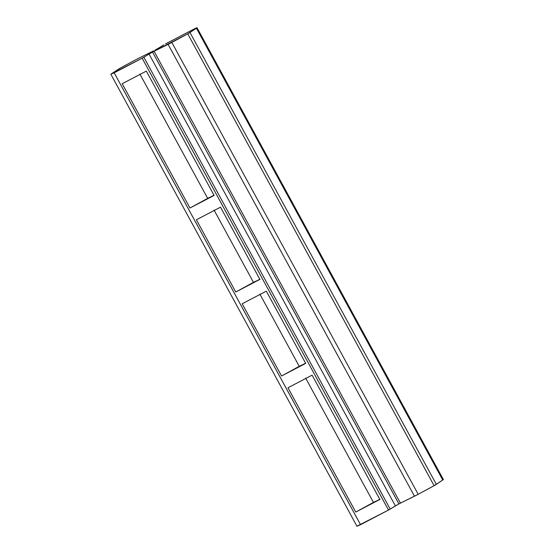 <?xml version="1.0" encoding="UTF-8"?>
<svg xmlns="http://www.w3.org/2000/svg" width="554" height="554" viewBox="0 0 554 554"><rect width="100%" height="100%" fill="white"/><g stroke="black" fill="none" stroke-linecap="round" stroke-linejoin="round"><path stroke-width="0.83" d="M110.835 74.194L119.893 68.294L135.813 59.7L119.214 68.675L110.835 74.194L114.179 72.803L360.543 524.673L388.513 510.054L142.149 58.191L110.835 74.194L356.977 526.286L360.543 524.673L114.179 72.803L142.149 58.191L388.513 510.054L395.411 505.913L149.047 54.05L152.53 52.048L168.111 44.355L414.475 496.225L418.187 494.3L171.823 42.429L187.744 33.842L434.107 485.706L443.387 479.577L197.023 27.707L196.407 28.219L442.771 480.083L196.407 28.219L189.974 32.513L436.337 484.383L189.974 32.513L187.744 33.842L434.107 485.706L418.187 494.3L171.823 42.429L168.111 44.355L414.475 496.225L400.431 503.136L154.06 51.273L400.431 503.136L398.901 503.911L152.53 52.048L398.901 503.911L395.411 505.913L149.047 54.05L143.853 57.235L390.217 509.098L143.853 57.235L142.149 58.191L152.53 52.048L187.744 33.842L196.407 28.219C197.646 27.319 196.663 27.693 193.457 29.327L196.407 28.219M165.487 43.939L193.457 29.327L165.487 43.939M287.969 387.765L312.096 375.155L379.871 499.466L355.744 512.069L287.969 387.765L312.096 375.155L379.871 499.466L373.431 502.402L355.744 512.069L287.969 387.765M214.1 195.417L189.974 208.027L122.199 83.723L146.332 71.113L214.1 195.417L189.974 208.027L122.199 83.723L146.332 71.113L214.1 195.417L207.66 198.353L139.885 74.049L207.66 198.353L214.142 195.195M220.513 207.175L259.895 279.41L235.762 292.013L196.386 219.786L220.513 207.175L259.895 279.41L253.455 282.346L214.073 210.111L253.455 282.346L235.762 292.013L196.386 219.786L220.513 207.175M305.69 363.396L281.557 376.007L299.25 366.332L305.69 363.396L266.308 291.169L242.174 303.772L281.557 376.007L242.174 303.772L266.308 291.169L305.69 363.396L281.557 376.007L299.25 366.332L259.868 294.105L299.25 366.332L305.725 363.175M357.198 526.058L388.742 509.936L398.901 503.911L418.187 494.3L435.402 484.958L443.38 479.57M135.813 59.7L153.569 50.864L135.813 59.7M155.099 50.082L158.589 48.087L155.099 50.082M158.589 48.087L163.783 44.895L158.589 48.087M442.778 479.757L443.318 479.57M189.974 208.027L207.66 198.353L189.974 208.027M259.937 279.181L235.762 292.013L259.895 279.41M305.656 378.091L373.431 502.402L305.656 378.091M379.912 499.237L355.744 512.069L379.871 499.466"/></g></svg>
